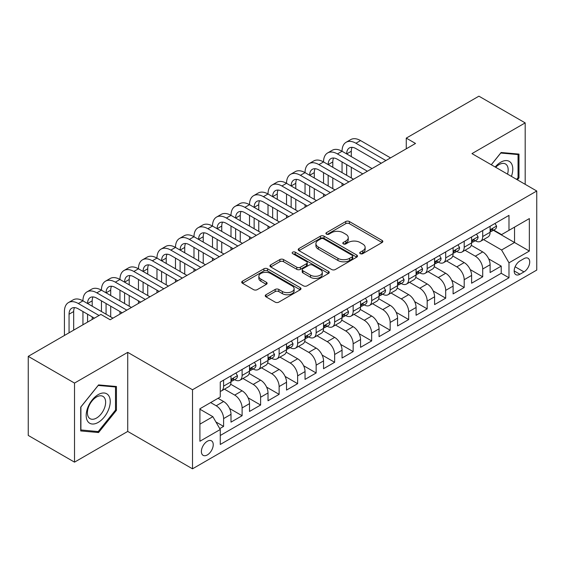 <?xml version="1.0" encoding="UTF-8"?>
<svg xmlns="http://www.w3.org/2000/svg" width="565" height="565" viewBox="0 0 565 565"><rect width="100%" height="100%" fill="white"/><g stroke="black" fill="none" stroke-linecap="round" stroke-linejoin="round"><path stroke-width="0.85" d="M360.237 253.657A1.801 1.038 0 0 0 362.779 253.657L382.081 242.512A2.571 1.483 0 0 0 382.837 241.46A2.571 1.483 0 0 0 382.081 240.415L349.382 221.529A2.571 1.483 0 0 0 345.752 221.529L326.45 232.674A1.801 1.038 0 0 0 325.92 233.409A1.801 1.038 0 0 0 326.45 234.143A1.801 1.038 0 0 0 328.992 234.143L331.493 232.702A8.221 4.746 0 0 1 343.117 232.702L345.844 234.277A8.221 4.746 0 0 1 348.252 237.632A8.221 4.746 0 0 1 345.844 240.987L343.343 242.427A1.801 1.038 0 0 0 342.814 243.162A1.801 1.038 0 0 0 343.343 243.896A1.801 1.038 0 0 0 345.886 243.896L348.386 242.456A8.221 4.746 0 0 1 360.011 242.456L362.737 244.031A8.221 4.746 0 0 1 365.145 247.385A8.221 4.746 0 0 1 362.737 250.74L360.237 252.188A1.801 1.038 0 0 0 359.714 252.922A1.801 1.038 0 0 0 360.237 253.657L360.237 252.188M207.313 454.938A8.376 4.838 120 0 0 212.786 447.558A8.376 4.838 120 0 0 211.501 440.841A8.376 4.838 120 0 0 207.313 441.258A8.376 4.838 120 0 0 201.839 448.638A8.376 4.838 120 0 0 203.125 455.348A8.376 4.838 120 0 0 207.313 454.938M266.002 294.739A2.571 1.483 0 0 0 265.246 295.792A2.571 1.483 0 0 0 266.002 296.837L275.176 302.134A2.571 1.483 0 0 0 278.806 302.134L300.241 289.76A2.571 1.483 0 0 0 300.997 288.708A2.571 1.483 0 0 0 300.241 287.663L267.542 268.785A2.571 1.483 0 0 0 263.912 268.785L242.477 281.158A2.571 1.483 0 0 0 241.721 282.21A2.571 1.483 0 0 0 242.477 283.256L253.558 289.654A2.571 1.483 0 0 0 257.188 289.654L266.362 284.357A2.571 1.483 0 0 0 267.118 283.312A2.571 1.483 0 0 0 266.362 282.26L260.868 279.089A6.872 3.969 0 0 1 258.855 276.285A6.872 3.969 0 0 1 263.099 272.62A6.872 3.969 0 0 1 270.586 273.474L292.112 285.904A6.872 3.969 0 0 1 294.125 288.708A6.872 3.969 0 0 1 289.887 292.373A6.872 3.969 0 0 1 282.394 291.519L278.806 289.442A2.571 1.483 0 0 0 275.176 289.442L266.002 294.739L266.002 296.837M127.732 352.355L74.516 383.077L28.25 356.36L28.25 435.431L74.516 462.149L127.732 431.427L192.51 468.823L192.51 389.751L127.732 352.355L127.732 431.427M525.182 184.331L525.182 122.888L471.973 153.609L536.75 191.005L192.51 389.751M525.182 122.888L478.915 96.177L406.27 138.114L406.27 148.8M28.25 356.36L100.895 314.423L110.147 319.762L415.522 143.454L406.27 138.114M331.669 269.519A2.571 1.483 0 0 0 335.306 269.519L356.741 257.139A2.571 1.483 0 0 0 357.497 256.093A2.571 1.483 0 0 0 356.741 255.041L324.042 236.163A2.571 1.483 0 0 0 320.412 236.163L298.97 248.544A2.571 1.483 0 0 0 298.221 249.589A2.571 1.483 0 0 0 298.97 250.641L331.669 269.519M293.426 254.045A1.801 1.038 0 0 1 295.248 254.292L295.248 252.16L328.491 271.355A2.571 1.483 0 0 1 329.247 272.401A2.571 1.483 0 0 1 328.491 273.453L307.056 285.826A2.571 1.483 0 0 1 303.419 285.826L270.72 266.948L270.72 264.851A2.571 1.483 0 0 0 269.971 265.896A2.571 1.483 0 0 0 270.72 266.948M270.72 264.851L279.894 259.554A2.571 1.483 0 0 1 283.531 259.554L296.795 267.21A2.571 1.483 0 0 0 300.425 267.21L306.513 263.693A2.571 1.483 0 0 0 307.261 262.647A2.571 1.483 0 0 0 306.513 261.595L292.705 253.629A1.801 1.038 0 0 1 292.176 252.894A1.801 1.038 0 0 1 293.284 251.934A1.801 1.038 0 0 1 295.248 252.16M219.757 428.623L223.599 426.406L215.922 421.97M210.646 402.577L216.197 405.783A10.467 6.046 60 0 1 223.599 418.601L231 414.329L231 422.133L242.11 415.72L229.588 408.495M224.446 389.172L234.701 395.097A10.467 6.046 60 0 1 242.11 407.923L249.511 403.643L249.511 411.447L260.613 405.034L248.099 397.809M242.95 378.486L253.212 384.412A10.467 6.046 60 0 1 260.613 397.237L268.015 392.957L268.015 400.762L279.124 394.349L266.602 387.124M261.461 367.801L271.723 373.726A10.467 6.046 60 0 1 279.124 386.552L286.526 382.272L286.526 390.076L297.628 383.663L285.113 376.438M279.965 357.115L290.226 363.041A10.467 6.046 60 0 1 297.628 375.866L305.036 371.586L305.036 379.39L316.139 372.978L303.624 365.753M298.475 346.43L308.737 352.355A10.467 6.046 60 0 1 316.139 365.181L323.54 360.901L323.54 368.705L334.642 362.292L322.128 355.067M316.986 335.744L327.241 341.67A10.467 6.046 60 0 1 334.642 354.495L342.051 350.215L342.051 358.019L353.153 351.607L340.639 344.382M335.49 325.059L345.752 330.984A10.467 6.046 60 0 1 353.153 343.81L360.555 339.537L360.555 347.334L371.664 340.921L359.142 333.696M354.001 314.373L364.256 320.298A10.467 6.046 60 0 1 371.664 333.124L379.066 328.851L379.066 336.648L390.168 330.235L377.653 323.011M372.505 303.688L382.766 309.613A10.467 6.046 60 0 1 390.168 322.438L397.569 318.166L397.569 325.963L408.679 319.55L396.157 312.325M391.015 293.009L401.27 298.927A10.467 6.046 60 0 1 408.679 311.753L416.08 307.48L416.08 315.277L427.182 308.864L414.668 301.639M409.519 282.323L419.781 288.242A10.467 6.046 60 0 1 427.182 301.067L434.584 296.795L434.584 304.591L445.693 298.179L433.178 290.954M428.03 271.638L438.292 277.556A10.467 6.046 60 0 1 445.693 290.382L453.095 286.109L453.095 293.906L464.197 287.493L451.682 280.268M446.541 260.952L456.795 266.871A10.467 6.046 60 0 1 464.197 279.696L471.606 275.423L471.606 283.22L482.708 276.808L482.708 269.011A10.467 6.046 -120 0 0 475.306 256.185L465.044 250.267M470.193 269.583L482.708 276.808M231 414.329A10.467 6.046 -120 0 0 223.599 401.51L218.048 398.304M249.511 403.643A10.467 6.046 -120 0 0 242.11 390.825L230.661 384.214M268.015 392.957A10.467 6.046 -120 0 0 260.613 380.139L249.172 373.529M286.526 382.272A10.467 6.046 -120 0 0 279.124 369.454L267.676 362.843M305.036 371.586A10.467 6.046 -120 0 0 297.628 358.768L286.187 352.157M323.54 360.901A10.467 6.046 -120 0 0 316.139 348.082L304.69 341.472M342.051 350.215A10.467 6.046 -120 0 0 334.642 337.397L323.201 330.786M360.555 339.537A10.467 6.046 -120 0 0 353.153 326.711L341.705 320.101M379.066 328.851A10.467 6.046 -120 0 0 371.664 316.026L360.216 309.415M397.569 318.166A10.467 6.046 -120 0 0 390.168 305.34L378.72 298.73M416.08 307.48A10.467 6.046 -120 0 0 408.679 294.655L397.23 288.044M434.584 296.795A10.467 6.046 -120 0 0 427.182 283.969L415.741 277.359M453.095 286.109A10.467 6.046 -120 0 0 445.693 273.283L434.245 266.673M471.606 275.423A10.467 6.046 -120 0 0 464.197 262.598L452.756 255.987M523.981 258.643L519.906 260.995A8.115 4.682 120 0 0 514.609 268.149A8.115 4.682 120 0 0 515.852 274.647A8.115 4.682 120 0 0 519.906 274.244L523.981 271.892A8.115 4.682 120 0 0 529.278 264.745A8.115 4.682 120 0 0 528.035 258.24A8.115 4.682 120 0 0 523.981 258.643M192.51 468.823L536.75 270.077L536.75 191.005M199.911 424.16L212.864 416.68L220.265 429.506L220.265 444.464L508.987 277.775L508.987 262.81L501.586 249.991L483.555 239.581M220.265 429.506L199.911 441.258L199.911 408.77L220.265 397.018L220.265 382.06L508.987 215.371L508.987 230.329L529.349 218.577L529.349 251.058L508.987 262.81M234.609 379.652L234.701 379.708A10.467 6.046 60 0 0 239.941 380.231L247.343 375.951A10.467 6.046 -120 0 0 249.511 371.163L249.511 365.181M253.113 368.966L253.212 369.023A10.467 6.046 60 0 0 258.445 369.545L265.847 365.265A10.467 6.046 -120 0 0 268.015 360.477L268.015 354.495M271.624 358.281L271.723 358.337A10.467 6.046 60 0 0 276.956 358.86L284.357 354.587A10.467 6.046 -120 0 0 286.526 349.791L286.526 343.81M290.128 347.595L290.226 347.652A10.467 6.046 60 0 0 295.46 348.174L302.868 343.901A10.467 6.046 -120 0 0 305.036 339.106L305.036 333.124M308.638 336.91L308.737 336.966A10.467 6.046 60 0 0 313.971 337.489L321.372 333.216A10.467 6.046 -120 0 0 323.54 328.42L323.54 322.438M327.142 326.224L327.241 326.28A10.467 6.046 60 0 0 332.474 326.803L339.883 322.53A10.467 6.046 -120 0 0 342.051 317.735L342.051 311.753M345.653 315.538L345.752 315.595A10.467 6.046 60 0 0 350.985 316.118L358.387 311.845A10.467 6.046 -120 0 0 360.555 307.049L360.555 301.067M364.164 304.86L364.256 304.909A10.467 6.046 60 0 0 369.496 305.432L376.897 301.159A10.467 6.046 -120 0 0 379.066 296.364L379.066 290.382M382.667 294.174L382.766 294.224A10.467 6.046 60 0 0 388 294.746L395.401 290.474A10.467 6.046 -120 0 0 397.569 285.678L397.569 279.696M401.178 283.489L401.27 283.538A10.467 6.046 60 0 0 406.51 284.061L413.912 279.788A10.467 6.046 -120 0 0 416.08 274.993L416.08 269.011M419.682 272.803L419.781 272.86A10.467 6.046 60 0 0 425.014 273.375L432.416 269.102A10.467 6.046 -120 0 0 434.584 264.307L434.584 258.325M438.193 262.118L438.292 262.174A10.467 6.046 60 0 0 443.525 262.69L450.927 258.417A10.467 6.046 -120 0 0 453.095 253.621L453.095 247.639M456.697 251.432L456.795 251.489A10.467 6.046 60 0 0 462.029 252.004L469.437 247.731A10.467 6.046 -120 0 0 471.606 242.936L471.606 236.954M220.265 435.488L501.219 273.283L501.219 266.122L490.109 272.535L490.109 264.738A10.467 6.046 -120 0 0 482.708 251.912L471.259 245.302M475.207 240.747L475.306 240.803A10.467 6.046 -120 0 0 480.54 241.319A10.467 6.046 -120 0 0 482.708 236.523L482.708 230.541M480.54 241.319L487.941 237.046A10.467 6.046 -120 0 0 490.109 232.25L490.109 226.268M223.599 380.139L223.599 386.121A10.467 6.046 60 0 1 221.431 390.916A10.467 6.046 60 0 1 220.265 391.34M221.431 390.916L228.832 386.637A10.467 6.046 -120 0 0 231 381.848L231 375.866M242.11 369.454L242.11 375.435A10.467 6.046 60 0 1 239.941 380.231M260.613 358.768L260.613 364.75A10.467 6.046 60 0 1 258.445 369.545M279.124 348.082L279.124 354.064A10.467 6.046 60 0 1 276.956 358.86M297.628 337.397L297.628 343.379A10.467 6.046 60 0 1 295.46 348.174M316.139 326.711L316.139 332.693A10.467 6.046 60 0 1 313.971 337.489M334.642 316.026L334.642 322.008A10.467 6.046 60 0 1 332.474 326.803M353.153 305.34L353.153 311.322A10.467 6.046 60 0 1 350.985 316.118M371.664 294.655L371.664 300.637A10.467 6.046 60 0 1 369.496 305.432M390.168 283.969L390.168 289.951A10.467 6.046 60 0 1 388 294.746M408.679 273.283L408.679 279.265A10.467 6.046 60 0 1 406.51 284.061M427.182 262.598L427.182 268.58A10.467 6.046 60 0 1 425.014 273.375M445.693 251.912L445.693 257.894A10.467 6.046 60 0 1 443.525 262.69M464.197 241.227L464.197 247.209A10.467 6.046 60 0 1 462.029 252.004M464.197 279.696L464.197 287.493M445.693 290.382L445.693 298.179M427.182 301.067L427.182 308.864M408.679 311.753L408.679 319.55M390.168 322.438L390.168 330.235M371.664 333.124L371.664 340.921M353.153 343.81L353.153 351.607M334.642 354.495L334.642 362.292M316.139 365.181L316.139 372.978M297.628 375.866L297.628 383.663M279.124 386.552L279.124 394.349M260.613 397.237L260.613 405.034M242.11 407.923L242.11 415.72M223.599 418.601L223.599 426.406M212.864 416.68L199.911 409.201M501.586 249.991L514.538 242.512L514.538 227.123L529.349 218.577M493.344 230.273L529.349 251.058M493.718 230.061L501.586 234.602L508.987 230.329M74.516 383.077L74.516 462.149M488.697 258.897L501.219 266.122M501.219 273.283L508.987 277.775M517.427 179.847L518.981 177.911L518.981 154.097L501.12 152.501L491.275 164.754M80.717 430.94L98.578 432.536L116.439 410.317L116.439 386.502L98.578 384.906L80.717 407.125L80.717 430.94M518.056 177.375L518.981 177.911M115.514 409.78L116.439 410.317M96.693 431.441L98.578 432.536M360.957 253.904L362.737 252.88A8.221 4.746 0 0 0 365.145 249.525L365.145 247.385M348.252 237.632L348.252 239.772A8.221 4.746 0 0 1 345.844 243.127L344.064 244.151M382.046 242.526L349.382 223.669A2.571 1.483 0 0 0 345.752 223.669L327.17 234.397M356.706 257.16L324.042 238.303A2.571 1.483 0 0 0 320.412 238.303L299.005 250.655M352.2 256.828A1.801 1.038 0 0 0 352.73 256.093A1.801 1.038 0 0 0 352.2 255.359L323.498 238.783A1.801 1.038 0 0 0 320.955 238.783L318.321 240.309A8.221 4.746 0 0 0 315.913 243.663A8.221 4.746 0 0 0 318.321 247.018L337.941 258.346A8.221 4.746 0 0 0 349.565 258.346L352.2 256.828L352.2 258.961A1.801 1.038 0 0 0 352.73 258.226L352.73 256.093M315.913 243.663L315.913 245.803A8.221 4.746 0 0 0 318.321 249.158L318.321 247.018M352.2 258.961L349.565 260.486A8.221 4.746 0 0 1 337.941 260.486L318.321 249.158M270.755 266.97L279.894 261.687L279.894 259.554M307.261 262.647L307.261 264.787A2.571 1.483 0 0 1 306.513 265.832L300.425 269.35A2.571 1.483 0 0 1 296.795 269.35L283.531 261.687A2.571 1.483 0 0 0 279.894 261.687M295.248 254.292L328.456 273.467M310.552 275.155A6.872 3.969 0 0 0 318.046 276.017A6.872 3.969 0 0 0 322.283 272.351A6.872 3.969 0 0 0 320.27 269.54L312.685 265.162A2.571 1.483 0 0 0 309.055 265.162L302.967 268.679A2.571 1.483 0 0 0 302.219 269.724A2.571 1.483 0 0 0 302.967 270.776L310.552 275.155L310.552 277.295A6.872 3.969 0 0 0 318.046 278.149A6.872 3.969 0 0 0 322.283 274.484L322.283 272.351M302.219 269.724L302.219 271.864A2.571 1.483 0 0 0 302.967 272.916L302.967 270.776M310.552 277.295L302.967 272.916M294.125 288.708L294.125 290.848A6.872 3.969 0 0 1 289.887 294.513A6.872 3.969 0 0 1 282.394 293.652L278.806 291.582A2.571 1.483 0 0 0 275.176 291.582L266.03 296.858M258.855 276.285L258.855 278.418A6.872 3.969 0 0 0 260.868 281.222L260.868 279.089M266.327 284.379L260.868 281.222M300.206 289.781L267.542 270.918A2.571 1.483 0 0 0 263.912 270.918L242.505 283.277M495.018 223.436L496.586 226.162A6.935 4.004 60 0 1 495.152 229.228L491.635 231.262A6.935 4.004 -120 0 0 492.842 229.665L492.694 229.044M64.431 335.469L64.431 311.534A19.634 11.335 60 0 1 68.499 302.55L73.125 299.881A19.634 11.335 60 0 1 82.942 300.848A19.634 11.335 60 0 1 87.003 291.865L91.636 289.195A19.634 11.335 60 0 1 101.446 290.17A19.634 11.335 60 0 1 105.514 281.179L110.14 278.51A19.634 11.335 60 0 1 119.957 279.484A19.634 11.335 60 0 1 124.025 270.494L128.65 267.824A19.634 11.335 60 0 1 138.46 268.799A19.634 11.335 60 0 1 142.528 259.808L147.154 257.139A19.634 11.335 60 0 1 156.971 258.113A19.634 11.335 60 0 1 161.039 249.123L165.665 246.453A19.634 11.335 60 0 1 175.482 247.428A19.634 11.335 60 0 1 179.543 238.437L184.169 235.767A19.634 11.335 60 0 1 193.986 236.742A19.634 11.335 60 0 1 198.054 227.752L202.68 225.082A19.634 11.335 60 0 1 212.496 226.056A19.634 11.335 60 0 1 216.557 217.066L221.19 214.396A19.634 11.335 60 0 1 231 215.371A19.634 11.335 60 0 1 235.068 206.38L239.694 203.711A19.634 11.335 60 0 1 249.511 204.685A19.634 11.335 60 0 1 253.579 195.695L258.205 193.025A19.634 11.335 60 0 1 268.015 194A19.634 11.335 60 0 1 272.083 185.009L276.709 182.34A19.634 11.335 60 0 1 286.526 183.314A19.634 11.335 60 0 1 290.594 174.324L295.22 171.654A19.634 11.335 60 0 1 305.036 172.629A19.634 11.335 60 0 1 309.097 163.638L313.723 160.969A19.634 11.335 60 0 1 323.54 161.943A19.634 11.335 60 0 1 327.608 152.953L332.234 150.283A19.634 11.335 60 0 1 342.051 151.258A19.634 11.335 60 0 1 346.112 142.274L350.738 139.597A19.634 11.335 60 0 1 360.555 140.572L390.542 157.882M346.112 142.274A19.634 11.335 60 0 1 355.929 143.242L385.909 160.552M490.342 231.586L490.371 231.586A6.935 4.004 -120 0 0 491.635 231.262M491.945 229.143L492.842 229.665C492.405 228.62 491.663 229.044 490.625 230.944A6.935 4.004 60 0 1 490.109 231.933M381.283 163.221L355.929 148.588A13.087 7.557 -120 0 0 349.389 147.938A13.087 7.557 -120 0 0 346.677 153.927L351.303 151.258L351.303 156.597M352.122 147.331A13.087 7.557 -120 0 0 351.303 151.258M346.677 164.613L346.677 175.298M351.303 167.282L351.303 177.968M342.051 185.878L342.051 183.314M342.051 172.629L342.051 161.943M511.417 176.379A17.014 9.824 120 0 0 500.752 162.212A17.014 9.824 120 0 0 495.18 167.007M507.525 174.133A12.882 7.437 120 0 0 505.506 163.97A12.882 7.437 120 0 0 499.065 164.613A12.882 7.437 120 0 0 495.696 167.304M491.31 164.775L500.752 153.03L518.056 154.57L518.056 177.643L516.65 179.402M516.911 153.913L518.056 154.57M108.628 409.434A17.014 9.824 120 0 0 104.221 393.007A17.014 9.824 120 0 0 87.794 407.577A17.014 9.824 120 0 0 92.194 424.011A17.014 9.824 120 0 0 108.628 409.434M104.412 408.241A12.882 7.437 120 0 0 102.964 396.376A12.882 7.437 120 0 0 88.634 406.828A12.882 7.437 120 0 0 90.082 418.686A12.882 7.437 120 0 0 104.412 408.241M80.908 430.036L80.908 406.962L98.211 385.436L115.514 386.983L115.514 410.056L98.211 431.582L80.717 429.93M114.37 386.319L115.514 386.983M476.507 234.122L478.082 236.848A6.935 4.004 60 0 1 476.641 239.913L473.131 241.947A6.935 4.004 -120 0 0 474.339 240.351L474.19 239.73M327.608 152.953A19.634 11.335 60 0 1 337.425 153.927L342.051 151.258L372.031 168.568M337.425 153.927L367.405 171.237M471.832 242.272L471.86 242.272A6.935 4.004 -120 0 0 473.131 241.947M473.442 239.828L474.339 240.351C473.901 239.306 473.159 239.73 472.114 241.629A6.935 4.004 60 0 1 471.606 242.618M362.779 173.907L337.425 159.274A13.087 7.557 -120 0 0 330.878 158.624A13.087 7.557 -120 0 0 328.166 164.613L332.792 161.943L332.792 167.282M333.611 158.016A13.087 7.557 -120 0 0 332.792 161.943M328.166 175.298L328.166 185.984M332.792 177.968L332.792 188.654M323.54 196.564L323.54 194M323.54 183.314L323.54 172.629M457.996 244.807L459.571 247.534A6.935 4.004 60 0 1 458.137 250.599L454.62 252.633A6.935 4.004 -120 0 0 455.828 251.03L455.68 250.415M309.097 163.638A19.634 11.335 60 0 1 318.914 164.613L323.54 161.943L353.521 179.253M318.914 164.613L348.895 181.923M453.328 252.958L453.356 252.958A6.935 4.004 -120 0 0 454.62 252.633M454.931 250.514L455.828 251.03C455.39 249.991 454.648 250.415 453.603 252.315A6.935 4.004 60 0 1 453.095 253.304M344.269 184.593L318.914 169.959A13.087 7.557 -120 0 0 312.367 169.309A13.087 7.557 -120 0 0 309.662 175.298L314.288 172.629L314.288 177.968M315.108 168.702A13.087 7.557 -120 0 0 314.288 172.629M309.662 185.984L309.662 196.669M314.288 188.654L314.288 199.339M305.036 207.249L305.036 204.685M305.036 194L305.036 183.314M439.492 255.493L441.067 258.219A6.935 4.004 60 0 1 439.627 261.284L436.109 263.318A6.935 4.004 -120 0 0 437.317 261.715L437.176 261.101M290.594 174.324A19.634 11.335 60 0 1 300.403 175.298L305.036 172.629L335.017 189.939M300.403 175.298L330.391 192.609M434.817 263.643L434.845 263.643A6.935 4.004 -120 0 0 436.109 263.318M436.427 261.2L437.317 261.715C436.886 260.677 436.145 261.101 435.099 263A6.935 4.004 60 0 1 434.584 263.989M325.765 195.278L300.403 180.645A13.087 7.557 -120 0 0 293.864 179.995A13.087 7.557 -120 0 0 291.152 185.984L295.778 183.314L295.778 188.654M296.597 179.388A13.087 7.557 -120 0 0 295.778 183.314M291.152 196.669L291.152 207.355M295.778 199.339L295.778 210.025M286.526 217.935L286.526 215.371M286.526 204.685L286.526 194M420.982 266.179L422.556 268.905A6.935 4.004 60 0 1 421.123 271.97L417.606 274.004A6.935 4.004 -120 0 0 418.813 272.401L418.665 271.786M272.083 185.009A19.634 11.335 60 0 1 281.9 185.984L286.526 183.314L316.506 200.624M281.9 185.984L311.88 203.294M416.313 274.329L416.341 274.329A6.935 4.004 -120 0 0 417.606 274.004M417.916 271.885L418.813 272.401C418.375 271.355 417.634 271.786 416.589 273.686A6.935 4.004 60 0 1 416.08 274.675M307.254 205.964L281.9 191.33A13.087 7.557 -120 0 0 275.353 190.68A13.087 7.557 -120 0 0 272.648 196.669L277.274 194L277.274 199.339M278.093 190.073A13.087 7.557 -120 0 0 277.274 194M272.648 207.355L272.648 218.041M277.274 210.025L277.274 220.71M268.015 228.62L268.015 226.056M268.015 215.371L268.015 204.685M402.478 276.864L404.046 279.59A6.935 4.004 60 0 1 402.612 282.655L399.095 284.689A6.935 4.004 -120 0 0 400.303 283.086L400.161 282.472M253.579 195.695A19.634 11.335 60 0 1 263.389 196.669L268.015 194L298.002 211.31M263.389 196.669L293.376 213.98M397.802 285.014L397.831 285.014A6.935 4.004 -120 0 0 399.095 284.689M399.406 282.571L400.303 283.086C399.865 282.041 399.13 282.472 398.085 284.372A6.935 4.004 60 0 1 397.569 285.36M288.743 216.649L263.389 202.016A13.087 7.557 -120 0 0 256.849 201.366A13.087 7.557 -120 0 0 254.137 207.355L258.763 204.685L258.763 210.025M259.582 200.759A13.087 7.557 -120 0 0 258.763 204.685M254.137 218.041L254.137 228.726M258.763 220.71L258.763 231.396M249.511 239.306L249.511 236.742M249.511 226.056L249.511 215.371M383.967 287.55L385.542 290.276A6.935 4.004 60 0 1 384.108 293.341L380.591 295.375A6.935 4.004 -120 0 0 381.799 293.772L381.65 293.157M235.068 206.38A19.634 11.335 60 0 1 244.885 207.355L249.511 204.685L279.491 221.996M244.885 207.355L274.865 224.665M379.299 295.7L379.327 295.7A6.935 4.004 -120 0 0 380.591 295.375M380.902 293.256L381.799 293.772C381.361 292.727 380.619 293.157 379.574 295.057A6.935 4.004 60 0 1 379.066 296.046M270.24 227.335L244.885 212.694A13.087 7.557 -120 0 0 238.338 212.052A13.087 7.557 -120 0 0 235.626 218.041L240.259 215.371L240.259 220.71M241.078 211.444A13.087 7.557 -120 0 0 240.259 215.371M235.626 228.726L235.626 239.412M240.259 231.396L240.259 242.081M231 249.991L231 247.428M231 236.742L231 226.056M365.463 298.235L367.031 300.961A6.935 4.004 60 0 1 365.597 304.027L362.08 306.061A6.935 4.004 -120 0 0 363.288 304.457L363.14 303.843M216.557 217.066A19.634 11.335 60 0 1 226.374 218.041L231 215.371L260.988 232.681M226.374 218.041L256.355 235.351M360.788 306.385L360.816 306.385A6.935 4.004 -120 0 0 362.08 306.061M362.391 303.942L363.288 304.457C362.85 303.412 362.116 303.843 361.07 305.743A6.935 4.004 60 0 1 360.555 306.731M251.729 238.02L226.374 223.38A13.087 7.557 -120 0 0 219.834 222.737A13.087 7.557 -120 0 0 217.122 228.726L221.748 226.056L221.748 231.396M222.568 222.13A13.087 7.557 -120 0 0 221.748 226.056M217.122 239.412L217.122 250.097M221.748 242.081L221.748 252.767M212.496 260.677L212.496 258.113M212.496 247.428L212.496 236.742M346.952 308.921L348.527 311.647A6.935 4.004 60 0 1 347.087 314.712L343.577 316.746A6.935 4.004 -120 0 0 344.784 315.143L344.636 314.528M198.054 227.752A19.634 11.335 60 0 1 207.871 228.726L212.496 226.056L242.477 243.367M207.871 228.726L237.851 246.036M342.277 317.071L342.305 317.071A6.935 4.004 -120 0 0 343.577 316.746M343.887 314.627L344.784 315.143C344.346 314.098 343.605 314.528 342.56 316.428A6.935 4.004 60 0 1 342.051 317.417M233.225 248.706L207.871 234.065A13.087 7.557 -120 0 0 201.324 233.423A13.087 7.557 -120 0 0 198.612 239.412L203.238 236.742L203.238 242.081M204.057 232.815A13.087 7.557 -120 0 0 203.238 236.742M198.612 250.097L198.612 260.783M203.238 252.767L203.238 263.452M193.986 271.362L193.986 268.799M193.986 258.113L193.986 247.428M328.449 319.606L330.017 322.325A6.935 4.004 60 0 1 328.583 325.398L325.066 327.425A6.935 4.004 -120 0 0 326.273 325.828L326.125 325.214M179.543 238.437A19.634 11.335 60 0 1 189.36 239.412L193.986 236.742L223.966 254.052M189.36 239.412L219.34 256.722M323.773 327.757L323.802 327.749A6.935 4.004 -120 0 0 325.066 327.425M325.376 325.313L326.273 325.828C325.836 324.783 325.094 325.214 324.056 327.114A6.935 4.004 60 0 1 323.54 328.103M214.714 259.392L189.36 244.751A13.087 7.557 -120 0 0 182.82 244.108A13.087 7.557 -120 0 0 180.108 250.097L184.734 247.428L184.734 252.767M185.553 243.501A13.087 7.557 -120 0 0 184.734 247.428M180.108 260.783L180.108 271.468M184.734 263.452L184.734 274.138M175.482 282.048L175.482 279.484M175.482 268.799L175.482 258.113M309.938 330.292L311.513 333.011A6.935 4.004 60 0 1 310.072 336.083L306.555 338.11A6.935 4.004 -120 0 0 307.763 336.514L307.621 335.9M161.039 249.123A19.634 11.335 60 0 1 170.849 250.097L175.482 247.428L205.462 264.738M170.849 250.097L200.836 267.407M305.262 338.435L305.291 338.435A6.935 4.004 -120 0 0 306.555 338.11M306.873 335.998L307.763 336.514C307.332 335.469 306.59 335.9 305.545 337.799A6.935 4.004 60 0 1 305.036 338.788M196.21 270.077L170.849 255.437A13.087 7.557 -120 0 0 164.309 254.794A13.087 7.557 -120 0 0 161.597 260.783L166.223 258.113L166.223 263.452M167.042 254.186A13.087 7.557 -120 0 0 166.223 258.113M161.597 271.468L161.597 282.154M166.223 274.138L166.223 284.824M156.971 292.734L156.971 290.17M156.971 279.484L156.971 268.799M291.427 340.978L293.002 343.697A6.935 4.004 60 0 1 291.568 346.769L288.051 348.796A6.935 4.004 -120 0 0 289.259 347.2L289.111 346.585M142.528 259.808A19.634 11.335 60 0 1 152.345 260.783L156.971 258.113L186.951 275.423M152.345 260.783L182.326 278.093M286.759 349.121L286.787 349.121A6.935 4.004 -120 0 0 288.051 348.796M288.362 346.684L289.259 347.2C288.821 346.154 288.079 346.585 287.034 348.485A6.935 4.004 60 0 1 286.526 349.474M177.7 280.763L152.345 266.122A13.087 7.557 -120 0 0 145.798 265.479A13.087 7.557 -120 0 0 143.093 271.468L147.719 268.799L147.719 274.138M148.538 264.872A13.087 7.557 -120 0 0 147.719 268.799M143.093 282.154L143.093 292.839M147.719 284.824L147.719 295.509M138.46 303.419L138.46 300.848M138.46 290.17L138.46 279.484M272.923 351.663L274.491 354.382A6.935 4.004 60 0 1 273.057 357.454L269.54 359.481A6.935 4.004 -120 0 0 270.748 357.885L270.607 357.271M124.025 270.494A19.634 11.335 60 0 1 133.834 271.468L138.46 268.799L168.448 286.109M133.834 271.468L163.822 288.779M268.248 359.806L268.276 359.806A6.935 4.004 -120 0 0 269.54 359.481M269.851 357.37L270.748 357.885C270.317 356.84 269.576 357.271 268.53 359.171A6.935 4.004 60 0 1 268.015 360.152M159.189 291.448L133.834 276.808A13.087 7.557 -120 0 0 127.295 276.165A13.087 7.557 -120 0 0 124.583 282.154L129.208 279.484L129.208 284.824M130.028 275.558A13.087 7.557 -120 0 0 129.208 279.484M124.583 292.839L124.583 303.525M129.208 295.509L129.208 306.195M119.957 314.105L119.957 311.534M119.957 300.848L119.957 290.17M254.412 362.349L255.987 365.068A6.935 4.004 60 0 1 254.554 368.14L251.037 370.167A6.935 4.004 -120 0 0 252.244 368.571L252.096 367.956M105.514 281.179A19.634 11.335 60 0 1 115.331 282.154L119.957 279.484L149.937 296.795M115.331 282.154L145.311 299.464M249.744 370.492L249.772 370.492A6.935 4.004 -120 0 0 251.037 370.167M251.347 368.055L252.244 368.571C251.806 367.525 251.065 367.956 250.02 369.856A6.935 4.004 60 0 1 249.511 370.838M140.685 302.134L115.331 287.493A13.087 7.557 -120 0 0 108.784 286.851A13.087 7.557 -120 0 0 106.072 292.839L110.705 290.17L110.705 295.509M111.524 286.243A13.087 7.557 -120 0 0 110.705 290.17M106.072 303.525L106.072 314.211M110.705 306.195L110.705 316.88M101.446 311.534L101.446 300.848M235.909 373.034L237.477 375.753A6.935 4.004 60 0 1 236.043 378.825L232.526 380.852A6.935 4.004 -120 0 0 233.733 379.256L233.585 378.642M87.003 291.865A19.634 11.335 60 0 1 96.82 292.839L101.446 290.17L131.433 307.473M96.82 292.839L126.8 310.15M231.233 381.177L231.262 381.177A6.935 4.004 -120 0 0 232.526 380.852M232.837 378.741L233.733 379.256C233.296 378.211 232.561 378.642 231.516 380.542A6.935 4.004 60 0 1 231 381.523M122.174 312.819L96.82 298.179A13.087 7.557 -120 0 0 90.28 297.529A13.087 7.557 -120 0 0 87.568 303.525L92.194 300.855L92.194 306.195M93.013 296.929A13.087 7.557 -120 0 0 92.194 300.855M87.568 314.211L87.568 322.114M92.194 316.88L92.194 319.444M82.942 324.783L82.942 311.534M68.499 302.55A19.634 11.335 60 0 1 78.316 303.525L82.942 300.848L112.922 318.159M78.316 303.525L99.045 315.489M94.412 318.159L78.316 308.864A13.087 7.557 -120 0 0 71.769 308.215A13.087 7.557 -120 0 0 69.057 314.211L69.057 332.799M74.509 307.614A13.087 7.557 -120 0 0 73.683 311.534L73.683 330.13M216.197 405.783L223.599 401.51M234.701 395.097L242.11 390.825M253.212 384.412L260.613 380.139M271.723 373.726L279.124 369.454M290.226 363.041L297.628 358.768M308.737 352.355L316.139 348.082M327.241 341.67L334.642 337.397M345.752 330.984L353.153 326.711M364.256 320.298L371.664 316.026M382.766 309.613L390.168 305.34M401.27 298.927L408.679 294.655M419.781 288.242L427.182 283.969M438.292 277.556L445.693 273.283M456.795 266.871L464.197 262.598M475.306 256.185L482.708 251.912M482.708 236.523L490.109 232.25M223.599 386.121L231 381.848M242.11 375.435L249.511 371.163M260.613 364.75L268.015 360.477M279.124 354.064L286.526 349.791M297.628 343.379L305.036 339.106M316.139 332.693L323.54 328.42M334.642 322.008L342.051 317.735M353.153 311.322L360.555 307.049M371.664 300.637L379.066 296.364M390.168 289.951L397.569 285.678M408.679 279.265L416.08 274.993M427.182 268.58L434.584 264.307M445.693 257.894L453.095 253.621M464.197 247.209L471.606 242.936M482.708 269.011L490.109 264.738M515.103 266.772L523.981 271.892M514.171 270.932L519.906 274.244M362.737 252.88L362.737 250.74M343.343 243.896L343.343 242.427M345.844 243.127L345.844 240.987M326.45 234.143L326.45 232.674M345.752 223.669L345.752 221.529M349.382 223.669L349.382 221.529M382.081 242.512L382.081 240.415M298.97 250.641L298.97 248.544M320.412 238.303L320.412 236.163M324.042 238.303L324.042 236.163M356.741 257.139L356.741 255.041M337.941 260.486L337.941 258.346M349.565 260.486L349.565 258.346M283.531 261.687L283.531 259.554M296.795 269.35L296.795 267.21M300.425 269.35L300.425 267.21M306.513 265.832L306.513 263.693M328.491 273.453L328.491 271.355M275.176 291.582L275.176 289.442M278.806 291.582L278.806 289.442M282.394 293.652L282.394 291.519M266.362 284.357L266.362 282.26M242.477 283.256L242.477 281.158M263.912 270.918L263.912 268.785M267.542 270.918L267.542 268.785M300.241 289.76L300.241 287.663M496.543 226.078L490.109 229.793M360.555 140.572L355.929 143.242M478.032 236.763L471.606 240.478M459.529 247.449L453.095 251.164M441.018 258.134L434.584 261.849M422.514 268.82L416.08 272.535M404.003 279.505L397.569 283.22M385.492 290.191L379.066 293.906M366.989 300.877L360.555 304.591M348.478 311.562L342.051 315.277M329.974 322.248L323.54 325.963M311.463 332.933L305.036 336.648M292.96 343.619L286.526 347.334M274.449 354.304L268.015 358.019M255.938 364.99L249.511 368.705M237.434 375.676L231 379.39M73.683 311.534L69.057 314.211"/></g></svg>
